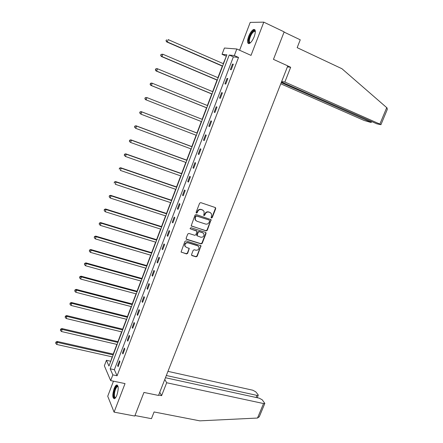<?xml version="1.0" encoding="UTF-8"?>
<svg xmlns="http://www.w3.org/2000/svg" width="443" height="443" viewBox="0 0 443 443"><rect width="100%" height="100%" fill="white"/><g stroke="black" fill="none" stroke-linecap="round" stroke-linejoin="round"><path stroke-width="0.66" d="M211.427 218.022L212.219 217.618L215.708 208.647L215.237 207.529L200.762 202.628L199.616 203.21L196.122 212.286L196.459 213.072L197.262 212.662L197.711 211.494C198.508 209.893 199.721 209.273 201.355 209.633L202.567 210.037L204.024 211.305L204.101 213.615L203.664 215.281L203.985 215.558L204.777 215.154L205.225 213.986C206.023 212.396 207.224 211.776 208.847 212.131L210.048 212.535L211.466 213.759L211.555 216.09L211.101 217.247L211.427 218.022M211.145 217.801L211.915 217.391L215.398 208.431L215.27 207.54M196.171 212.845L196.974 212.441L197.423 211.272L197.711 211.494M203.697 215.337L204.483 214.927L204.932 213.764L205.225 213.986M116.891 395.123C118.746 388.81 118.635 385.438 116.564 385C115.723 385.416 114.909 386.623 114.122 388.627C112.267 394.879 112.384 398.251 114.455 398.728C115.291 398.318 116.105 397.116 116.891 395.123M254.227 36.597C255.855 31.68 255.666 29.293 253.662 29.443C251.857 30.318 250.179 32.649 248.628 36.42C247.006 41.31 247.2 43.685 249.21 43.558C250.993 42.7 252.665 40.379 254.227 36.597M191.548 254.542L192.029 255.617L196.072 256.835L197.196 256.248L200.995 245.776L186.032 240.87L184.892 241.457L181.076 252.017L186.514 253.95L187.644 253.363L189.272 248.484L186.342 247.31L185.041 246.147C184.731 243.849 185.739 242.742 188.07 242.819L197.622 245.771L198.868 246.873C199.217 249.171 198.226 250.289 195.889 250.234L194.305 249.747L193.181 250.334L191.548 254.542M112.838 374.872L110.656 380.592L104.354 365.796L106.431 360.297L108.961 366.056L226.888 54.805L222.048 54.306L224.418 48.027L236.822 48.99L234.319 55.569L229.208 55.043L110.174 368.809L112.838 374.872L117.09 375.775L238.528 57.44L234.319 55.569M236.822 48.99L251.026 55.392L263.79 22.15L284.151 31.874L273.458 59.362L287.795 65.885L158.511 395.444L143.947 392.448L134.777 416.043L114.084 412.128L125.037 383.594L110.656 380.592M206.15 230.908L207.274 230.327L211.106 219.7L196.171 214.539L195.031 215.121L191.182 225.836L206.15 230.908L205.857 230.665L206.981 230.083L210.829 220.188L210.718 219.335M206.05 233.467L202.218 243.323L201.1 243.91L186.597 239.397L186.11 238.301L187.749 234.037L188.89 233.45L194.804 235.316L195.933 234.729L197.008 231.224L190.385 228.848L190.053 228.549L190.844 227.663L205.58 232.376L206.05 233.467L205.757 233.223L201.93 243.069L202.218 243.323M113.469 381.179L107.727 396.241L114.084 412.128M263.79 22.15L250.217 22.388L239.597 50.242M238.528 57.44L233.356 56.881L114.36 369.717L117.09 375.775M232.475 64.085L230.371 69.601L231.218 69.734L233.323 64.196L232.475 64.085L233.239 64.423M227.021 78.405L224.933 83.893L225.758 84.07L227.852 78.566L227.021 78.405L227.785 78.732M221.6 92.642L219.523 98.097L220.326 98.318L222.414 92.847L221.6 92.642L222.369 92.964M216.212 106.802L214.146 112.223L214.933 112.483L217.004 107.045L216.212 106.802L216.976 107.112M210.851 120.873L208.797 126.261L209.567 126.565L211.627 121.16L210.851 120.873L211.621 121.177M205.524 134.86L203.487 140.221L204.234 140.569L206.283 135.193L205.524 134.86M200.23 148.77L198.198 154.098L198.929 154.485L200.967 149.141L200.23 148.77M194.964 162.598L192.949 167.897L193.657 168.323L195.684 163.013L194.964 162.598M189.731 176.347L187.727 181.613L188.419 182.084L190.429 176.801L189.731 176.347M184.526 190.014L182.533 195.252L183.208 195.762L185.207 190.512L184.526 190.014M179.349 203.603L177.366 208.814L178.025 209.362L180.019 204.14L179.349 203.603M174.204 217.12L172.233 222.292L172.875 222.884L174.852 217.69L174.204 217.12M169.093 230.554L167.133 235.698L167.753 236.329L169.719 231.163L169.093 230.554M164.004 243.91L162.055 249.027L162.664 249.697L164.619 244.564L164.004 243.91M158.948 257.195L157.01 262.284L157.597 262.987L159.541 257.881L158.948 257.195M153.92 270.402L151.993 275.463L152.564 276.205L154.496 271.127L153.92 270.402M148.92 283.537L147.004 288.565L147.558 289.345L149.479 284.301L148.92 283.537M143.947 296.594L142.042 301.594L142.58 302.408L144.49 297.391L143.947 296.594M139.002 309.579L137.108 314.552L137.629 315.405L139.534 310.416L139.002 309.579M134.085 322.493L132.202 327.438L132.712 328.324L134.6 323.362L134.085 322.493M129.195 335.334L127.324 340.252L127.817 341.171L129.694 336.243L129.195 335.334M124.333 348.098L122.473 352.993L122.949 353.951L124.815 349.045L124.333 348.098M119.499 360.801L117.644 365.663L118.109 366.654L119.964 361.776L119.499 360.801M226.384 56.134L223.244 63.648M222.314 66.101L217.923 77.686M217.02 80.078L212.634 91.646M211.754 93.977L207.379 105.528M206.521 107.793L202.152 119.328M201.316 121.532L196.969 133.011M196.122 135.242L191.813 146.605M190.955 148.87L186.697 160.122M185.822 162.426L181.602 173.567M180.716 175.899L176.541 186.935M175.644 189.299L171.502 200.225M170.594 202.628L166.496 213.443M165.577 215.874L161.518 226.589M160.582 229.053L156.567 239.657M155.62 242.155L151.644 252.654M150.686 255.185L146.744 265.579M145.775 268.137L141.876 278.437M140.896 281.023L137.037 291.217M136.04 293.836L132.219 303.931M131.217 306.578L127.429 316.573M126.416 319.253L122.667 329.149M121.637 331.857L117.927 341.653M116.891 344.394L113.214 354.09M112.168 356.859L110.672 361.532M110.523 361.2L106.431 360.297M226.102 56.1L222.048 54.306M233.356 56.881L229.208 55.043M114.36 369.717L110.174 368.809M208.797 126.261L209.567 126.565M203.487 140.221L204.256 140.514M198.198 154.098L198.968 154.386M192.949 167.897L193.718 168.174M187.727 181.613L188.496 181.879M182.533 195.252L183.302 195.513M177.366 208.814L178.141 209.063M172.233 222.292L173.008 222.541M167.133 235.698L167.903 235.936M162.055 249.027L162.83 249.259M157.01 262.284L157.78 262.505M151.993 275.463L152.763 275.679M147.004 288.565L147.774 288.775M142.042 301.594L142.812 301.799M137.108 314.552L137.878 314.751M132.202 327.438L132.972 327.626M127.324 340.252L128.093 340.434M122.473 352.993L123.243 353.171M117.644 365.663L118.419 365.835M210.58 212.784L210.048 212.535M204.932 213.764C205.724 212.175 206.931 211.555 208.548 211.909L209.744 212.308M203.132 210.303L202.567 210.037M197.423 211.272C198.22 209.672 199.433 209.052 201.067 209.412L202.279 209.816M191.26 225.969L205.857 230.665M209.65 220.979L209.024 219.972L196.609 216.023L195.812 216.433L195.335 217.663L195.385 219.905L196.88 221.229L205.574 224.058C207.191 224.396 208.393 223.781 209.179 222.198L209.65 220.979M195.928 220.664L195.103 219.673L195.047 217.435L195.524 216.201L196.321 215.796L209.024 219.972M186.176 239.076L200.812 243.65L201.93 243.069M196.653 230.858L190.385 228.848M200.889 237.238C203.254 237.298 204.24 236.158 203.858 233.826L202.628 232.752L199.278 231.683L198.148 232.27L197.074 235.765L200.889 237.238M203.176 233.024L202.628 232.752M197.135 235.881L196.775 234.834L197.866 232.021L198.996 231.44L202.34 232.509M205.757 233.223L205.674 232.414M198.248 246.092L197.622 245.771M185.373 246.673L184.775 245.882C184.46 243.589 185.473 242.482 187.799 242.559L197.334 245.511M181.121 252.106L186.243 253.678L187.372 253.091L189 248.877L188.945 248.124M191.597 255.279L195.795 256.563L196.913 255.976L200.718 246.186L200.657 245.416M223.494 63.759L168.185 39.604L167.327 41.952L166.673 41.908L222.569 66.212M166.241 40.734L166.585 39.792L165.981 40.717L167.327 41.952L222.641 66.013M166.673 41.908L165.981 40.717M250.373 42.816C249.005 43.325 248.479 42.323 248.794 39.809C249.387 35.235 253.767 29 255.063 30.938L255.345 31.525M255.345 31.708L254.26 31.342C252.028 32.754 250.417 35.562 249.437 39.776C249.165 41.803 249.52 42.777 250.505 42.694M254.88 29.714L254.293 29.792C251.524 31.547 249.531 35.03 248.313 40.247L248.75 43.647M115.501 397.792C113.94 398.329 113.474 396.463 114.106 392.199C115.169 387.808 116.404 385.787 117.816 386.135L118.076 386.446M117.816 386.135L118.104 386.65L117.412 386.573C116.26 387.298 115.346 389.192 114.665 392.265C114.111 395.798 114.432 397.581 115.634 397.604M117.439 385.111L117.212 385.177C115.784 386.075 114.648 388.422 113.807 392.232C113.209 395.693 113.386 397.869 114.333 398.772M281.477 81.988L376.893 123.835L380.936 124.688L379.867 124.09L386.717 107.632L387.121 108.02L387.204 109.631M386.717 107.632L341.952 68.737L297.17 47.656L300.249 39.809L284.068 32.084M280.773 83.782L364.096 120.457L370.857 122.44L370.21 121.864L370.448 121.282M281.233 82.614L370.21 121.864M281.67 81.495L284.866 82.033L379.867 124.09M287.407 66.876L290.669 67.27L284.866 82.033M287.767 65.952L290.669 67.27M158.666 395.056L161.606 395.66L166.684 382.746L263.541 403.551L264.831 403.418L262.212 399.78L259.177 398.152L165.46 377.729M166.684 382.746L164.779 379.468M259.327 416.636L257.505 418.048L199.81 420.85L154.086 411.962L151.456 418.663L134.977 415.534M256.087 397.476L256.951 395.389L258.241 395.272L258.081 394.691L255.733 391.8L252.781 390.217L167.958 371.361M256.951 395.389L166.33 375.509M161.606 395.66L159.757 392.271M218.177 77.796L162.836 54.229L161.983 56.566L161.346 56.477L217.269 80.183M160.898 55.353L161.241 54.417L160.648 55.32L161.983 56.566L217.33 80.039M160.986 54.384L162.836 54.229L161.241 54.417M161.346 56.477L160.648 55.32M212.889 91.751L157.52 68.776L156.667 71.096L156.052 70.958L212.009 94.082M155.593 69.883L155.93 68.953L155.343 69.833L156.667 71.096L212.042 93.982M155.687 68.903L156.9 68.643L157.52 68.776L155.93 68.953M156.052 70.958L155.343 69.833M207.629 105.628L152.231 83.229L151.39 85.538L150.792 85.355L206.77 107.898M150.315 84.331L150.653 83.406L150.077 84.259L151.39 85.538L206.792 107.848M150.41 83.334L151.633 83.051L152.231 83.229L150.653 83.406M150.792 85.355L150.077 84.259M145.559 99.669L201.571 121.631L145.559 99.669L144.839 98.595L145.404 97.77L144.839 98.595M202.401 119.427L146.976 97.598L146.14 99.891L145.066 98.689M145.171 97.681L146.976 97.598L145.404 97.77M197.218 133.105L141.19 111.619L141.754 111.88L140.918 114.161L196.376 135.337M197.207 133.144L141.754 111.88L139.96 111.941L139.855 112.959L140.187 112.046M139.855 112.959L140.918 114.161L139.628 112.854M139.96 111.941L141.19 111.619M192.068 146.699L136.012 125.779L136.56 126.083L135.73 128.348L191.21 148.964M192.04 146.788L136.56 126.083L134.783 126.122L134.666 127.147L134.999 126.244M134.666 127.147L135.73 128.348L134.451 127.025M134.783 126.122L136.012 125.779M186.952 160.216L130.868 139.85L131.399 140.198L130.574 142.452L186.077 162.515M186.902 160.349L131.399 140.198L129.633 140.215L129.517 141.256L129.843 140.353M129.517 141.256L130.048 142.098L129.306 141.112M129.633 140.215L130.868 139.85M181.857 173.656L125.757 153.843L126.266 154.23L125.447 156.473L180.971 175.993M181.791 173.833L126.266 154.23L124.516 154.225L124.394 155.277L124.721 154.38M124.394 155.277L125.447 156.473L124.19 155.122M124.516 154.225L125.757 153.843M176.796 187.024L120.673 167.753L121.166 168.185L120.352 170.411L175.899 189.388M176.707 187.245L121.166 168.185L119.427 168.152L119.3 169.22L119.627 168.329M119.427 168.152L120.673 167.753M171.757 200.314L115.617 181.58L116.094 182.051L115.285 184.266L170.848 202.711M171.657 200.579L116.094 182.051L114.372 182.001L114.233 183.075L114.56 182.189M114.372 182.001L115.617 181.58M166.751 213.526L110.589 195.33L111.055 195.839L110.246 198.043L165.832 215.957M166.634 213.842L111.055 195.839L109.338 195.767L109.199 196.858L109.521 195.978M110.246 198.043L109.199 196.858M109.338 195.767L110.589 195.33M161.773 226.666L105.595 208.996L106.038 209.55L105.24 211.743L160.837 229.131M161.64 227.026L106.038 209.55L104.338 209.456L104.194 210.558L104.515 209.677M105.24 211.743L104.194 210.558M104.338 209.456L105.595 208.996M156.822 239.735L100.627 222.585L101.054 223.178L100.262 225.36L155.875 242.232M156.667 240.134L101.054 223.178L99.37 223.067L99.221 224.175L99.537 223.305M100.262 225.36L99.221 224.175M99.37 223.067L100.627 222.585M151.899 252.731L95.688 236.097L96.098 236.734L95.311 238.893L150.941 255.257M151.727 253.174L96.098 236.734L94.425 236.595L94.27 237.714L94.592 236.85M95.311 238.893L94.27 237.714M94.425 236.595L95.688 236.097M147.004 265.65L90.776 249.531L91.175 250.206L90.389 252.355L146.035 268.209M146.816 266.138L91.175 250.206L89.514 250.051L89.353 251.181L89.669 250.317M90.389 252.355L89.353 251.181M89.514 250.051L90.776 249.531M142.131 278.503L85.898 262.887L86.274 263.602L85.493 265.739L141.151 281.095M141.932 279.035L86.274 263.602L84.624 263.424L84.463 264.565L84.774 263.707M85.493 265.739L84.463 264.565M84.624 263.424L85.898 262.887M137.291 291.284L81.041 276.172L81.407 276.919L80.626 279.046L136.3 293.903M137.075 291.859L81.407 276.919L79.912 277.025L79.768 276.725L79.602 277.872L79.912 277.025M80.626 279.046L79.602 277.872M79.768 276.725L81.041 276.172M132.474 303.998L76.213 289.373L76.561 290.159L75.792 292.275L131.471 306.645M132.241 304.607L76.561 290.159L75.077 290.259L74.939 289.949L74.767 291.106L75.077 290.259M75.792 292.275L74.767 291.106M74.939 289.949L76.213 289.373M127.684 316.64L71.412 302.508L71.749 303.328L70.98 305.432L126.67 319.314M127.434 317.293L71.749 303.328L70.265 303.427L70.132 303.095L69.961 304.263L70.265 303.427M70.98 305.432L69.961 304.263M70.132 303.095L71.412 302.508M122.921 329.21L66.644 315.56L66.959 316.424L66.195 318.511L121.897 331.918M122.661 329.902L66.959 316.424L65.481 316.512L65.359 316.169L65.176 317.349L65.481 316.512M66.195 318.511L65.176 317.349M65.359 316.169L66.644 315.56M118.181 341.714L61.898 328.545L62.197 329.442L61.439 331.519L117.146 344.449M117.904 342.445L62.197 329.442L60.73 329.526L60.608 329.166L60.425 330.362L60.73 329.526M61.439 331.519L60.425 330.362M60.608 329.166L61.898 328.545M113.474 354.151L57.175 341.453L57.463 342.389L56.71 344.455L112.422 356.914M113.181 354.921L57.463 342.389L56.001 342.467L55.884 342.096L55.696 343.297L56.001 342.467M56.71 344.455L55.696 343.297M55.884 342.096L57.175 341.453M211.915 217.391L212.219 217.618M196.974 212.441L197.262 212.662M204.483 214.927L204.777 215.154M208.548 211.909L208.847 212.131M201.067 209.412L201.355 209.633M215.398 208.431L215.708 208.647M191.376 226.019L191.658 226.257M210.829 220.188L211.128 220.415M206.981 230.083L207.274 230.327M196.321 215.796L196.609 216.023M195.524 216.201L195.812 216.433M195.047 217.435L195.335 217.663M200.812 243.65L201.1 243.91M196.26 230.565L196.542 230.809M198.996 231.44L199.278 231.683M197.866 232.021L198.148 232.27M196.775 234.834L197.057 235.083M200.718 246.186L201.006 246.446M196.913 255.976L197.196 256.248M195.795 256.563L196.072 256.835M191.753 255.345L192.029 255.617M257.505 418.048L263.541 403.551M215.37 207.689L215.675 207.905M210.802 219.468L211.106 219.7M195.103 219.673L195.385 219.905M196.786 235.515L197.074 235.765M205.74 232.525L206.034 232.774M188.995 248.224L189.272 248.484M200.707 245.516L200.995 245.776M255.246 31.564L255.063 30.938M255.34 31.846L254.26 31.342M118.126 386.722L117.412 386.573M371.273 122.456L371.561 121.775M380.936 124.688L387.309 109.388M258.241 395.272L257.222 397.725M259.216 416.913L264.831 403.418"/></g></svg>
